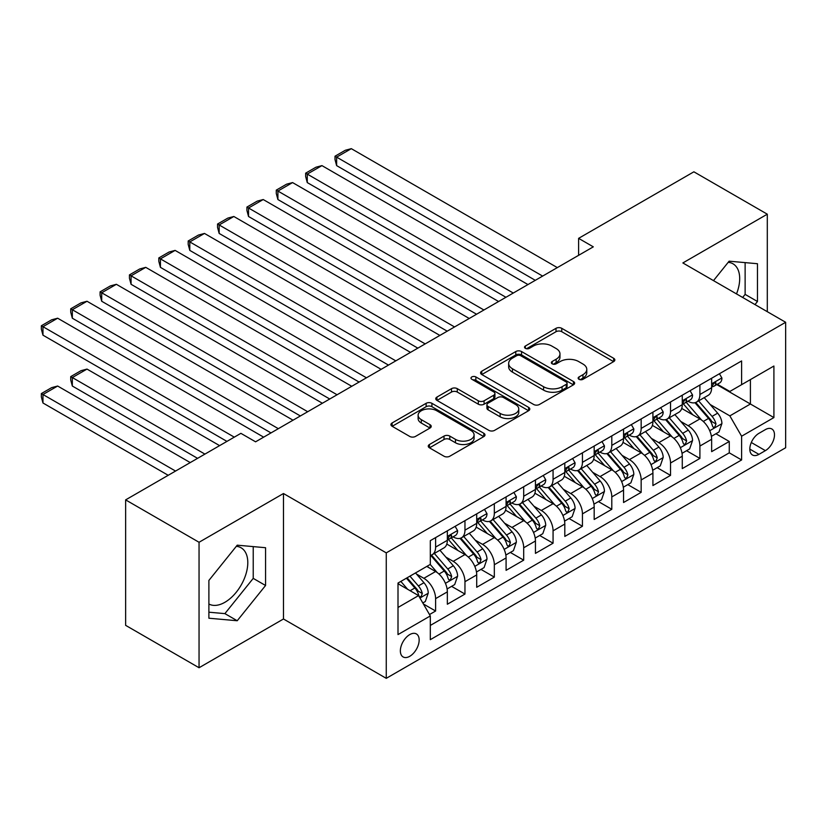 <?xml version="1.0" encoding="UTF-8"?>
<svg xmlns="http://www.w3.org/2000/svg" width="827" height="827" viewBox="0 0 827 827"><rect width="100%" height="100%" fill="white"/><g stroke="black" fill="none" stroke-linecap="round" stroke-linejoin="round"><path stroke-width="1.24" d="M578.993 379.304A2.853 1.644 0 0 0 583.025 379.304L613.655 361.616A4.073 2.357 0 0 0 614.843 359.952A4.073 2.357 0 0 0 613.655 358.287L561.771 328.329A4.073 2.357 0 0 0 556.002 328.329L525.372 346.017A2.853 1.644 0 0 0 524.535 347.185A2.853 1.644 0 0 0 525.372 348.343A2.853 1.644 0 0 0 529.414 348.343L533.374 346.058A13.046 7.536 0 0 1 551.826 346.058L556.147 348.549A13.046 7.536 0 0 1 559.972 353.884A13.046 7.536 0 0 1 556.147 359.207L552.188 361.492A2.853 1.644 0 0 0 551.351 362.66A2.853 1.644 0 0 0 552.188 363.818A2.853 1.644 0 0 0 556.22 363.818L560.179 361.533A13.046 7.536 0 0 1 578.631 361.533L582.952 364.035A13.046 7.536 0 0 1 586.777 369.359A13.046 7.536 0 0 1 582.952 374.683L578.993 376.967A2.853 1.644 0 0 0 578.156 378.135A2.853 1.644 0 0 0 578.993 379.304L578.993 376.967M208.89 603.999A32.398 18.701 120 0 0 224.892 602.294A32.398 18.701 120 0 0 246.053 573.742A32.398 18.701 120 0 0 241.091 547.784A32.398 18.701 120 0 0 236.305 546.316M409.758 656.297A13.294 7.67 120 0 0 418.441 644.584A13.294 7.67 120 0 0 416.405 633.937A13.294 7.67 120 0 0 409.758 634.588A13.294 7.67 120 0 0 401.074 646.301A13.294 7.67 120 0 0 403.111 656.948A13.294 7.67 120 0 0 409.758 656.297M728.205 262.324A32.398 18.701 -60 0 1 732.98 263.792A32.398 18.701 -60 0 1 736.506 293.916M429.461 444.492A4.073 2.357 0 0 0 428.262 446.156A4.073 2.357 0 0 0 429.461 447.82L444.016 456.225A4.073 2.357 0 0 0 449.785 456.225L483.795 436.594A4.073 2.357 0 0 0 484.984 434.93A4.073 2.357 0 0 0 483.795 433.265L431.911 403.307A4.073 2.357 0 0 0 426.143 403.307L392.132 422.948A4.073 2.357 0 0 0 390.933 424.613A4.073 2.357 0 0 0 392.132 426.277L409.716 436.429A4.073 2.357 0 0 0 415.474 436.429L430.04 428.024A4.073 2.357 0 0 0 431.229 426.36A4.073 2.357 0 0 0 430.04 424.696L421.315 419.661A10.906 6.296 0 0 1 418.121 415.206A10.906 6.296 0 0 1 424.851 409.386A10.906 6.296 0 0 1 436.739 410.75L470.894 430.474A10.906 6.296 0 0 1 474.088 434.93A10.906 6.296 0 0 1 467.358 440.739A10.906 6.296 0 0 1 455.47 439.375L449.785 436.087A4.073 2.357 0 0 0 444.016 436.087L429.461 444.492L429.461 447.82M283.475 493.523L199.049 542.274L125.632 499.88L125.632 625.346L199.049 667.74L283.475 618.989L386.261 678.336L386.261 552.87L283.475 493.523L283.475 618.989M767.301 311.686L767.301 214.193L682.864 262.945L785.65 322.282L386.261 552.87M767.301 214.193L693.884 171.809L578.611 238.352L578.611 255.316M125.632 499.88L240.895 433.338L255.584 441.814L593.3 246.839L578.611 238.352M533.663 404.475A4.073 2.357 0 0 0 539.431 404.475L573.442 384.834A4.073 2.357 0 0 0 574.641 383.17A4.073 2.357 0 0 0 573.442 381.505L521.558 351.547A4.073 2.357 0 0 0 515.79 351.547L481.779 371.189A4.073 2.357 0 0 0 480.58 372.853A4.073 2.357 0 0 0 481.779 374.517L533.663 404.475M472.972 379.913A2.853 1.644 0 0 1 475.866 380.317L475.866 376.926L528.618 407.38A4.073 2.357 0 0 1 529.807 409.045A4.073 2.357 0 0 1 528.618 410.709L494.608 430.35A4.073 2.357 0 0 1 488.84 430.35L436.956 400.392L436.956 397.063A4.073 2.357 0 0 0 435.757 398.728A4.073 2.357 0 0 0 436.956 400.392M436.956 397.063L451.511 388.659A4.073 2.357 0 0 1 457.279 388.659L478.316 400.806A4.073 2.357 0 0 0 484.084 400.806L493.74 395.234A4.073 2.357 0 0 0 494.928 393.569A4.073 2.357 0 0 0 493.74 391.905L471.835 379.262A2.853 1.644 0 0 1 470.997 378.094A2.853 1.644 0 0 1 472.755 376.574A2.853 1.644 0 0 1 475.866 376.926M429.502 614.544L435.602 611.019L423.414 603.989M416.477 574.041L423.848 578.3A16.612 9.593 60 0 1 435.602 598.645L447.345 591.863L447.345 604.237L464.96 594.065L451.604 586.353M445.846 557.088L453.217 561.347A16.612 9.593 60 0 1 464.96 581.691L476.714 574.91L476.714 587.284L494.329 577.112L480.973 569.4M475.215 540.134L482.586 544.393A16.612 9.593 60 0 1 494.329 564.738L506.083 557.956L506.083 570.33L523.698 560.158L510.342 552.446M504.584 523.181L511.954 527.44A16.612 9.593 60 0 1 523.698 547.784L535.441 541.003L535.441 553.377L553.067 543.205L539.7 535.493M533.942 506.227L541.323 510.476A16.612 9.593 60 0 1 553.067 530.831L564.81 524.049L564.81 536.423L582.435 526.251L569.069 518.539M563.311 489.274L570.682 493.523A16.612 9.593 60 0 1 582.435 513.877L594.179 507.085L594.179 519.47L611.794 509.298L598.438 501.575M592.68 472.31L600.051 476.569A16.612 9.593 60 0 1 611.794 496.913L623.548 490.132L623.548 502.516L641.163 492.344L627.807 484.622M622.049 455.357L629.419 459.616A16.612 9.593 60 0 1 641.163 479.96L652.917 473.178L652.917 485.563L670.532 475.38L657.176 467.668M651.418 438.403L658.788 442.662A16.612 9.593 60 0 1 670.532 463.006L682.275 456.225L682.275 468.599L699.9 458.427L699.9 446.053A16.612 9.593 -120 0 0 688.157 425.709L680.776 421.45M686.534 450.715L699.9 458.427M447.345 591.863A16.612 9.593 -120 0 0 435.602 571.519L426.784 566.433M476.714 574.91A16.612 9.593 -120 0 0 464.96 554.566L446.807 544.073M506.083 557.956A16.612 9.593 -120 0 0 494.329 537.612L476.166 527.119M535.441 541.003A16.612 9.593 -120 0 0 523.698 520.659L505.535 510.166M564.81 524.049A16.612 9.593 -120 0 0 553.067 503.695L534.904 493.212M594.179 507.085A16.612 9.593 -120 0 0 582.435 486.741L564.272 476.259M623.548 490.132A16.612 9.593 -120 0 0 611.794 469.788L593.641 459.305M652.917 473.178A16.612 9.593 -120 0 0 641.163 452.834L623 442.352M682.275 456.225A16.612 9.593 -120 0 0 670.532 435.881L652.369 425.398M765.388 429.606L758.928 433.338A12.87 7.433 120 0 0 750.513 444.678A12.87 7.433 120 0 0 752.487 454.995A12.87 7.433 120 0 0 758.928 454.364L765.388 450.632A12.87 7.433 120 0 0 773.793 439.282A12.87 7.433 120 0 0 771.829 428.965A12.87 7.433 120 0 0 765.388 429.606M386.261 678.336L785.65 447.748L785.65 322.282M398.004 607.463L418.565 595.595L430.309 615.939L430.309 639.674L741.602 459.957L741.602 436.222L729.848 415.878L710.145 404.496M430.309 615.939L398.004 634.588L398.004 583.045L430.309 564.396L430.309 540.662L741.602 360.944L741.602 384.679L773.907 366.03L773.907 417.573L741.602 436.222M453.062 536.837L453.217 536.93A16.612 9.593 60 0 0 461.528 537.757L473.271 530.975A16.612 9.593 -120 0 0 476.714 523.367L476.714 513.867M482.43 519.883L482.586 519.976A16.612 9.593 60 0 0 490.887 520.803L502.64 514.012A16.612 9.593 -120 0 0 506.083 506.413L506.083 496.913M511.799 502.93L511.954 503.023A16.612 9.593 60 0 0 520.255 503.839L532.009 497.058A16.612 9.593 -120 0 0 535.441 489.46L535.441 479.96M541.168 485.976L541.323 486.069A16.612 9.593 60 0 0 549.624 486.886L561.368 480.105A16.612 9.593 -120 0 0 564.81 472.506L564.81 463.006M570.527 469.023L570.682 469.116A16.612 9.593 60 0 0 578.993 469.932L590.736 463.151A16.612 9.593 -120 0 0 594.179 455.543L594.179 446.053M599.895 452.069L600.051 452.152A16.612 9.593 60 0 0 608.362 452.979L620.105 446.198A16.612 9.593 -120 0 0 623.548 438.589L623.548 429.099M629.264 435.116L629.419 435.198A16.612 9.593 60 0 0 637.72 436.025L649.474 429.244A16.612 9.593 -120 0 0 652.917 421.636L652.917 412.146M658.633 418.162L658.788 418.245A16.612 9.593 60 0 0 667.089 419.072L678.843 412.291A16.612 9.593 -120 0 0 682.275 404.682L682.275 395.192M430.309 625.439L729.269 452.834L729.269 441.473L711.644 451.645L711.644 439.271A16.612 9.593 -120 0 0 699.9 418.927L681.737 408.445M688.002 401.198L688.157 401.291A16.612 9.593 -120 0 0 696.458 402.118A16.612 9.593 -120 0 0 699.9 394.51L699.9 385.02M696.458 402.118L708.201 395.337A16.612 9.593 -120 0 0 711.644 387.729L711.644 378.228M435.602 537.612L435.602 547.102A16.612 9.593 60 0 1 432.159 554.71A16.612 9.593 60 0 1 430.309 555.382M432.159 554.71L443.903 547.929A16.612 9.593 -120 0 0 447.345 540.32L447.345 530.831M464.96 520.648L464.96 530.148A16.612 9.593 60 0 1 461.528 537.757M494.329 503.695L494.329 513.195A16.612 9.593 60 0 1 490.887 520.803M523.698 486.741L523.698 496.241A16.612 9.593 60 0 1 520.255 503.839M553.067 469.788L553.067 479.288A16.612 9.593 60 0 1 549.624 486.886M582.435 452.834L582.435 462.324A16.612 9.593 60 0 1 578.993 469.932M611.794 435.881L611.794 445.371A16.612 9.593 60 0 1 608.362 452.979M641.163 418.927L641.163 428.417A16.612 9.593 60 0 1 637.72 436.025M670.532 401.974L670.532 411.464A16.612 9.593 60 0 1 667.089 419.072M670.532 463.006L670.532 475.38M641.163 479.96L641.163 492.344M611.794 496.913L611.794 509.298M582.435 513.877L582.435 526.251M553.067 530.831L553.067 543.205M523.698 547.784L523.698 560.158M494.329 564.738L494.329 577.112M464.96 581.691L464.96 594.065M435.602 598.645L435.602 611.019M418.565 595.595L398.004 583.728M729.848 415.878L750.409 404.01L750.409 379.593L773.907 366.03M716.782 384.586L773.907 417.573M717.36 384.245L729.848 391.46L741.602 384.679M199.049 542.274L199.049 667.74M715.903 433.762L729.269 441.473M729.269 452.834L741.602 459.957M754.989 304.574L757.46 301.504L757.46 263.72L729.114 261.187L713.494 280.622M208.89 618.214L237.225 620.746L265.56 585.495L265.56 547.712L237.225 545.179L208.89 580.43L208.89 618.214M742.646 297.462L745.127 294.381L745.127 262.614M745.127 294.381L757.46 301.504M208.89 612.197L224.892 613.624L253.227 578.373L253.227 546.606M253.227 578.373L265.56 585.495M224.892 613.624L237.225 620.746M580.13 379.707L582.952 378.073A13.046 7.536 0 0 0 586.777 372.75L586.777 369.359M559.972 353.884L559.972 357.274A13.046 7.536 0 0 1 556.147 362.598L553.325 364.221M613.603 361.647L561.771 331.72A4.073 2.357 0 0 0 556.002 331.72L526.52 348.746M573.39 384.865L521.558 354.938A4.073 2.357 0 0 0 515.79 354.938L481.831 374.548M566.237 384.338A2.853 1.644 0 0 0 567.074 383.17A2.853 1.644 0 0 0 566.237 382.002L520.69 355.713A2.853 1.644 0 0 0 516.658 355.713L512.471 358.122A13.046 7.536 0 0 0 508.657 363.446A13.046 7.536 0 0 0 512.471 368.77L543.608 386.747A13.046 7.536 0 0 0 562.06 386.747L566.237 384.338L566.237 387.729A2.853 1.644 0 0 0 567.074 386.56L567.074 383.17M508.657 363.446L508.657 366.837A13.046 7.536 0 0 0 512.471 372.16L512.471 368.77M566.237 387.729L562.06 390.137A13.046 7.536 0 0 1 543.608 390.137L512.471 372.16M437.007 400.423L451.511 392.05L451.511 388.659M494.928 393.569L494.928 396.96A4.073 2.357 0 0 1 493.74 398.624L484.084 404.196A4.073 2.357 0 0 1 478.316 404.196L457.279 392.05A4.073 2.357 0 0 0 451.511 392.05M475.866 380.317L528.567 410.74M500.149 413.417A10.906 6.296 0 0 0 512.037 414.782A10.906 6.296 0 0 0 518.767 408.962A10.906 6.296 0 0 0 515.572 404.517L503.54 397.56A4.073 2.357 0 0 0 497.771 397.56L488.116 403.142A4.073 2.357 0 0 0 486.927 404.806A4.073 2.357 0 0 0 488.116 406.47L500.149 413.417L500.149 416.808A10.906 6.296 0 0 0 512.037 418.173A10.906 6.296 0 0 0 518.767 412.353L518.767 408.962M486.927 404.806L486.927 408.197A4.073 2.357 0 0 0 488.116 409.861L488.116 406.47M500.149 416.808L488.116 409.861M474.088 434.93L474.088 438.32A10.906 6.296 0 0 1 467.358 444.13A10.906 6.296 0 0 1 455.47 442.765L449.785 439.478A4.073 2.357 0 0 0 444.016 439.478L429.513 447.852M418.121 415.206L418.121 418.596A10.906 6.296 0 0 0 421.315 423.052L421.315 419.661M429.978 428.055L421.315 423.052M483.743 436.625L431.911 406.698A4.073 2.357 0 0 0 426.143 406.698L392.184 426.308M711.396 436.367L718.983 431.983L721.919 423.507A11.009 6.358 -120 0 0 717.64 413.169L704.222 397.632M701.534 420.002L686.193 402.242M336.63 233.441L476.559 314.229L277.903 199.534L276.28 193.508L276.28 190.117L286.566 184.183L292.582 182.581L277.903 191.058L277.903 199.534M692.809 414.834L683.908 404.527A26.371 15.227 -120 0 0 683.081 403.607M694.959 402.708L708.532 418.421A11.009 6.358 60 0 1 712.461 426.008L713.256 427.311L714.745 427.104L715.986 423.972A11.009 6.358 -120 0 0 712.057 416.394L698.639 400.857M695.755 402.46L710.341 419.341A5.603 3.236 60 0 1 711.758 421.532L715.986 423.972M542.636 276.084L336.63 157.14L336.63 165.617L535.296 280.322M719.428 373.742L721.919 378.063A11.009 6.358 60 0 1 719.645 382.932L714.063 386.157A11.009 6.358 -120 0 0 715.986 383.614L715.748 382.643M557.326 267.607L351.32 148.664L336.63 157.14L335.018 156.21L345.293 150.276L351.32 148.664M712.016 386.674L712.057 386.674A11.009 6.358 -120 0 0 714.063 386.157M714.559 382.798L715.986 383.614C715.293 381.96 714.114 382.643 712.461 385.651A11.009 6.358 60 0 1 711.644 387.222M336.63 165.617L335.018 159.601L335.018 156.21M682.037 453.32L689.625 448.937L692.561 440.46A11.009 6.358 -120 0 0 688.271 430.123L674.853 414.585M672.165 436.956L656.824 419.196M307.262 250.395L447.2 331.182L248.534 216.488L246.922 210.471L246.922 207.07L257.197 201.137L263.213 199.534L248.534 208.011L248.534 216.488M663.44 431.787L654.539 421.481A26.371 15.227 -120 0 0 653.723 420.561M665.59 419.671L679.163 435.384A11.009 6.358 60 0 1 683.092 442.962L683.888 444.264L685.376 444.058L686.617 440.925A11.009 6.358 -120 0 0 682.688 433.348L669.27 417.811M666.397 419.413L680.972 436.294A5.603 3.236 60 0 1 682.389 438.486L686.617 440.925M652.668 470.274L660.256 465.89L663.192 457.414A11.009 6.358 -120 0 0 658.902 447.076L645.484 431.539M642.796 453.909L627.466 436.149M277.903 267.348L417.831 348.136L219.165 233.441L217.553 227.425L217.553 224.034L227.828 218.101L233.845 216.488L219.165 224.965L219.165 233.441M634.071 448.741L625.171 438.434A26.371 15.227 -120 0 0 624.354 437.514M636.232 436.625L649.805 452.338A11.009 6.358 60 0 1 653.723 459.915L654.529 461.218L656.007 461.011L657.248 457.879A11.009 6.358 -120 0 0 653.32 450.301L639.902 434.764M637.028 436.367L651.614 453.248A5.603 3.236 60 0 1 653.02 455.439L657.248 457.879M623.3 487.227L630.887 482.844L633.823 474.367A11.009 6.358 -120 0 0 629.533 464.03L616.115 448.503M613.427 470.863L598.097 453.113M248.534 284.302L388.463 365.089L189.796 250.395L188.184 244.379L188.184 240.988L198.459 235.054L204.486 233.441L189.796 241.918L189.796 250.395M604.702 465.694L595.802 455.388A26.371 15.227 -120 0 0 594.985 454.468M606.863 453.578L620.436 469.291A11.009 6.358 60 0 1 624.354 476.869L625.16 478.171L626.649 477.965L627.879 474.832A11.009 6.358 -120 0 0 623.961 467.255L610.543 451.718M607.659 453.32L622.245 470.201A5.603 3.236 60 0 1 623.651 472.393L627.879 474.832M593.931 504.181L601.518 499.797L604.454 491.321A11.009 6.358 -120 0 0 600.175 480.983L586.756 465.456M584.069 487.816L568.728 470.067M219.165 301.255L359.094 382.053M575.334 482.648L566.433 472.341A26.371 15.227 -120 0 0 565.616 471.421M577.494 470.532L591.067 486.245A11.009 6.358 60 0 1 594.995 493.822L595.791 495.135L597.28 494.918L598.51 491.786A11.009 6.358 -120 0 0 594.592 484.208L581.174 468.671M578.29 470.274L592.876 487.155A5.603 3.236 60 0 1 594.293 489.346L598.51 491.786M513.278 293.037L307.262 174.094L307.262 182.581L505.928 297.275M690.059 390.695L692.561 395.017A11.009 6.358 60 0 1 690.276 399.886L684.694 403.111A11.009 6.358 -120 0 0 686.617 400.578L686.379 399.596M527.957 284.56L321.951 165.617L307.262 174.094L305.649 173.163L315.924 167.23L321.951 165.617M682.647 403.628L682.688 403.628A11.009 6.358 -120 0 0 684.694 403.111M685.19 399.751L686.617 400.578C685.924 398.914 684.746 399.596 683.092 402.604A11.009 6.358 60 0 1 682.275 404.176M307.262 182.581L305.649 176.554L305.649 173.163M483.909 309.991L276.28 190.117M660.69 407.649L663.192 411.97A11.009 6.358 60 0 1 660.907 416.839L655.335 420.064A11.009 6.358 -120 0 0 657.248 417.532L657.02 416.55M498.588 301.514L292.582 182.581M653.278 420.581L653.32 420.581A11.009 6.358 -120 0 0 655.335 420.064M655.832 416.705L657.248 417.532C656.555 415.867 655.377 416.55 653.723 419.568A11.009 6.358 60 0 1 652.917 421.129M454.54 326.944L246.922 207.07M631.332 424.602L633.823 428.924A11.009 6.358 60 0 1 631.549 433.793L625.967 437.018A11.009 6.358 -120 0 0 627.879 434.485L627.652 433.503M469.219 318.467L263.213 199.534M623.909 437.535L623.961 437.535A11.009 6.358 -120 0 0 625.967 437.018M626.463 433.658L627.879 434.485C627.186 432.821 626.018 433.503 624.354 436.522A11.009 6.358 60 0 1 623.548 438.083M425.171 343.898L217.553 224.034M601.963 441.556L604.454 445.887A11.009 6.358 60 0 1 602.18 450.756L596.598 453.971A11.009 6.358 -120 0 0 598.51 451.439L598.283 450.457M439.861 335.421L233.845 216.488M594.551 454.488L594.592 454.488A11.009 6.358 -120 0 0 596.598 453.971M597.094 450.622L598.51 451.439C597.818 449.785 596.649 450.457 594.995 453.475A11.009 6.358 60 0 1 594.179 455.036M564.562 521.134L572.15 516.751L575.085 508.274A11.009 6.358 -120 0 0 570.806 497.947L557.388 482.41M554.7 504.77L539.359 487.02M189.796 318.219L329.735 399.007L131.069 284.302L129.446 278.285L129.446 274.895L139.732 268.961L145.748 267.348L131.069 275.825L131.069 284.302M545.975 499.601L537.074 489.295A26.371 15.227 -120 0 0 536.258 488.385M548.125 487.485L561.698 503.198A11.009 6.358 60 0 1 565.627 510.776L566.423 512.089L567.911 511.872L569.152 508.75A11.009 6.358 -120 0 0 565.223 501.162L551.805 485.625M548.932 487.227L563.507 504.108A5.603 3.236 60 0 1 564.924 506.31L569.152 508.75M395.802 360.851L188.184 240.988M572.594 458.509L575.085 462.841A11.009 6.358 60 0 1 572.811 467.71L567.229 470.925A11.009 6.358 -120 0 0 569.152 468.392L568.914 467.42M410.492 352.374L204.486 233.441M565.182 471.442L565.223 471.442A11.009 6.358 -120 0 0 567.229 470.925M567.725 467.575L569.152 468.392C568.459 466.738 567.281 467.41 565.627 470.429A11.009 6.358 60 0 1 564.81 471.99M535.203 538.088L542.791 533.704L545.727 525.228A11.009 6.358 -120 0 0 541.437 514.901L528.019 499.363M525.331 521.723L510.001 503.974M160.428 335.173L300.366 415.96L101.7 301.255L100.088 295.239L100.088 291.848L110.363 285.915L116.38 284.302L101.7 292.779L101.7 301.255M516.606 516.555L507.706 506.248A26.371 15.227 -120 0 0 506.889 505.338M518.756 504.439L532.33 520.152A11.009 6.358 60 0 1 536.258 527.74L537.054 529.042L538.542 528.825L539.783 525.703A11.009 6.358 -120 0 0 535.855 518.115L522.437 502.589M519.563 504.181L534.139 521.072A5.603 3.236 60 0 1 535.555 523.264L539.783 525.703M366.444 377.805L160.428 258.872L160.428 267.348L359.094 382.043M543.225 475.473L545.727 479.794A11.009 6.358 60 0 1 543.442 484.663L537.86 487.878A11.009 6.358 -120 0 0 539.783 485.346L539.545 484.374M381.123 369.328L175.117 250.395L160.428 258.872L158.815 257.941L169.09 252.008L175.117 250.395M535.813 488.395L535.855 488.395A11.009 6.358 -120 0 0 537.86 487.878M538.356 484.529L539.783 485.346C539.09 483.692 537.912 484.364 536.258 487.382A11.009 6.358 60 0 1 535.441 488.943M160.428 267.348L158.815 261.332L158.815 257.941M505.835 555.041L513.422 550.668L516.358 542.181A11.009 6.358 -120 0 0 512.068 531.854L498.65 516.317M495.962 538.687L480.632 520.927M131.069 352.126L270.998 432.914L72.331 318.209L70.719 312.192L70.719 308.802L80.994 302.868L87.011 301.255L72.331 309.732L72.331 318.209M487.237 533.508L478.337 523.212A26.371 15.227 -120 0 0 477.52 522.292M489.398 521.392L502.971 537.105A11.009 6.358 60 0 1 506.889 544.693L507.695 545.996L509.174 545.789L510.414 542.657A11.009 6.358 -120 0 0 506.486 535.069L493.068 519.542M490.194 521.134L504.78 538.026A5.603 3.236 60 0 1 506.186 540.217L510.414 542.657M337.075 394.768L129.446 274.895M513.856 492.427L516.358 496.748A11.009 6.358 60 0 1 514.074 501.617L508.502 504.842A11.009 6.358 -120 0 0 510.414 502.299L510.187 501.327M351.754 386.292L145.748 267.348M506.444 505.349L506.486 505.349A11.009 6.358 -120 0 0 508.502 504.842M508.998 501.482L510.414 502.299C509.721 500.645 508.543 501.327 506.889 504.336A11.009 6.358 60 0 1 506.083 505.907M476.466 572.005L484.053 567.622L486.989 559.145A11.009 6.358 -120 0 0 482.699 548.808L469.281 533.27M466.593 555.641L451.263 537.881M101.7 369.08L226.949 441.391L42.963 335.173L41.35 329.146L41.35 325.755L51.625 319.822L57.652 318.209L42.963 326.696L42.963 335.173M457.869 550.472L448.968 540.165A26.371 15.227 -120 0 0 448.151 539.245M460.029 538.346L473.602 554.059A11.009 6.358 60 0 1 477.52 561.647L478.326 562.949L479.815 562.742L481.045 559.61A11.009 6.358 -120 0 0 477.127 552.033L463.709 536.496M460.825 538.098L475.411 554.979A5.603 3.236 60 0 1 476.817 557.171L481.045 559.61M307.706 411.722L100.088 291.848M484.498 509.38L486.989 513.701A11.009 6.358 60 0 1 484.715 518.57L479.133 521.796A11.009 6.358 -120 0 0 481.045 519.253L480.818 518.281M322.385 403.245L116.38 284.302M477.076 522.313L477.127 522.313A11.009 6.358 -120 0 0 479.133 521.796M479.629 518.436L481.045 519.253C480.353 517.599 479.184 518.281 477.52 521.289A11.009 6.358 60 0 1 476.714 522.86M447.097 588.958L454.685 584.575L457.62 576.099A11.009 6.358 -120 0 0 453.341 565.761L439.923 550.224M204.92 454.106L72.331 377.557L87.011 369.08L219.61 445.629M437.235 572.594L430.205 564.459M72.331 386.033L70.719 380.017L70.719 376.626L72.331 377.557L72.331 386.033L197.581 458.344M428.5 567.425L427.363 566.102M430.66 555.299L444.233 571.012A11.009 6.358 60 0 1 448.162 578.6L448.958 579.903L450.446 579.696L451.676 576.564A11.009 6.358 -120 0 0 447.758 568.986L434.34 553.449M431.456 555.051L446.042 571.933A5.603 3.236 60 0 1 447.459 574.124L451.676 576.564M70.719 376.626L80.994 370.692L87.011 369.08M278.337 428.675L70.719 308.802M455.129 526.334L457.62 530.655A11.009 6.358 60 0 1 455.346 535.524L449.764 538.749A11.009 6.358 -120 0 0 451.676 536.216L451.449 535.234M293.027 420.199L87.011 301.255M447.717 539.266L447.758 539.266A11.009 6.358 -120 0 0 449.764 538.749M450.26 535.389L451.676 536.216C450.984 534.552 449.816 535.234 448.162 538.243A11.009 6.358 60 0 1 447.345 539.814M422.824 602.966L425.316 601.529L428.252 593.052A11.009 6.358 -120 0 0 423.972 582.715L415.526 572.935M175.551 471.059L42.963 394.51L57.652 386.033L190.241 462.582M407.639 589.289L400.837 581.412M42.963 402.987L41.35 396.97L41.35 393.58L42.963 394.51L42.963 402.987L168.212 475.298M399.141 584.379L398.004 583.066M406.419 578.187L414.865 587.976A11.009 6.358 60 0 1 418.793 595.554L419.589 596.856L421.077 596.649L422.318 593.517A11.009 6.358 -120 0 0 418.39 585.94L409.944 576.161M407.101 577.794L416.674 588.886A5.603 3.236 60 0 1 418.09 591.078L422.318 593.517M41.35 393.58L51.625 387.646L57.652 386.033M234.289 437.152L41.35 325.755M263.658 437.152L57.652 318.209M423.848 578.3L435.602 571.519M453.217 561.347L464.96 554.566M482.586 544.393L494.329 537.612M511.954 527.44L523.698 520.659M541.323 510.476L553.067 503.695M570.682 493.523L582.435 486.741M600.051 476.569L611.794 469.788M629.419 459.616L641.163 452.834M658.788 442.662L670.532 435.881M688.157 425.709L699.9 418.927M699.9 394.51L711.644 387.729M435.602 547.102L447.345 540.32M464.96 530.148L476.714 523.367M494.329 513.195L506.083 506.413M523.698 496.241L535.441 489.46M553.067 479.288L564.81 472.506M582.435 462.324L594.179 455.543M611.794 445.371L623.548 438.589M641.163 428.417L652.917 421.636M670.532 411.464L682.275 404.682M699.9 446.053L711.644 439.271M751.309 442.497L765.388 450.632M749.82 449.102L758.928 454.364M582.952 378.073L582.952 374.683M552.188 363.818L552.188 361.492M556.147 362.598L556.147 359.207M525.372 348.343L525.372 346.017M556.002 331.72L556.002 328.329M561.771 331.72L561.771 328.329M613.655 361.616L613.655 358.287M481.779 374.517L481.779 371.189M515.79 354.938L515.79 351.547M521.558 354.938L521.558 351.547M573.442 384.834L573.442 381.505M543.608 390.137L543.608 386.747M562.06 390.137L562.06 386.747M457.279 392.05L457.279 388.659M478.316 404.196L478.316 400.806M484.084 404.196L484.084 400.806M493.74 398.624L493.74 395.234M528.618 410.709L528.618 407.38M444.016 439.478L444.016 436.087M449.785 439.478L449.785 436.087M455.47 442.765L455.47 439.375M430.04 428.024L430.04 424.696M392.132 426.277L392.132 422.948M426.143 406.698L426.143 403.307M431.911 406.698L431.911 403.307M483.795 436.594L483.795 433.265M709.721 430.722L721.847 423.713M712.057 416.394L717.64 413.169M703.281 421.46L708.532 418.421M721.847 377.939L711.644 383.831M680.352 447.676L692.488 440.667M682.688 433.348L688.271 430.123M673.922 438.413L679.163 435.384M650.983 464.629L663.12 457.62M653.32 450.301L658.902 447.076M644.553 455.367L649.805 452.338M621.625 481.583L633.751 474.584M623.961 467.255L629.533 464.03M615.185 472.32L620.436 469.291M592.256 498.536L604.382 491.538M594.592 484.208L600.175 480.983M585.816 489.274L591.067 486.245M692.488 394.892L682.275 400.785M663.12 411.846L652.917 417.738M633.751 428.799L623.548 434.692M604.382 445.753L594.179 451.645M562.887 515.49L575.013 508.491M565.223 501.162L570.806 497.947M556.447 506.227L561.698 503.198M575.013 462.707L564.81 468.599M533.518 532.443L545.655 525.445M535.855 518.115L541.437 514.901M527.088 523.181L532.33 520.152M545.655 479.67L535.441 485.552M504.15 549.397L516.286 542.398M506.486 535.069L512.068 531.854M497.72 540.134L502.971 537.105M516.286 496.624L506.083 502.516M474.791 566.361L486.917 559.352M477.127 552.033L482.699 548.808M468.351 557.098L473.602 554.059M486.917 513.577L476.714 519.47M445.422 583.314L457.548 576.305M447.758 568.986L453.341 565.761M438.982 574.052L444.233 571.012M457.548 530.531L447.345 536.423M419.961 598.014L428.179 593.259M418.39 585.94L423.972 582.715M410.12 590.716L414.865 587.976"/></g></svg>
